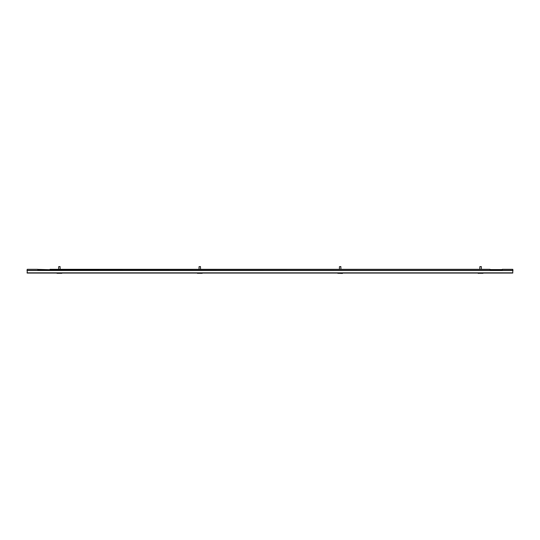 <?xml version="1.0" encoding="UTF-8"?>
<svg xmlns="http://www.w3.org/2000/svg" width="540" height="540" viewBox="0 0 540 540"><rect width="100%" height="100%" fill="white"/><g stroke="black" fill="none" stroke-linecap="round" stroke-linejoin="round"><path stroke-width="0.81" d="M502.281 269.372L512.798 269.365L512.77 273.065L512.77 269.305L502.281 269.305L502.281 269.696L490.03 269.696L490.03 269.305L49.97 269.575M37.719 269.305L27.23 269.305M37.719 269.575L49.97 269.696L37.719 269.372M27.23 270.358L27.23 273.065L27.23 270.358L512.77 270.358M27.203 269.359L27 270.641M27.23 272.862L27.203 270.641M512.798 269.359L513 270.641M512.77 272.862L512.798 270.641M27.203 273.065L512.77 273.065M490.03 269.575L502.281 269.575M481.14 266.551L479.912 266.679M481.255 266.679L479.817 266.679L479.817 269.305M483.01 273.321L478.157 273.321L483.01 273.065M340.754 266.551L339.525 266.679M340.868 266.679L339.431 266.679L339.431 269.305M342.488 273.449L337.77 273.321L342.488 273.449L342.617 273.065M200.367 266.551L199.132 266.679M200.475 266.679L199.037 266.679L199.037 269.305M202.23 273.321L197.384 273.321L202.23 273.065M59.974 266.551L58.745 266.679M60.089 266.679L58.651 266.679L58.651 269.305M61.844 273.321L56.99 273.321L61.844 273.065M490.03 269.305L49.97 269.305M490.03 269.372L49.97 269.372M512.77 272.835L27 272.835M512.77 270.52L27.23 270.506M481.349 266.679L481.349 269.305M478.157 273.065L478.285 273.449M340.835 266.551L340.963 269.305M200.441 266.551L200.57 269.305M60.055 266.551L60.183 269.305"/></g></svg>

